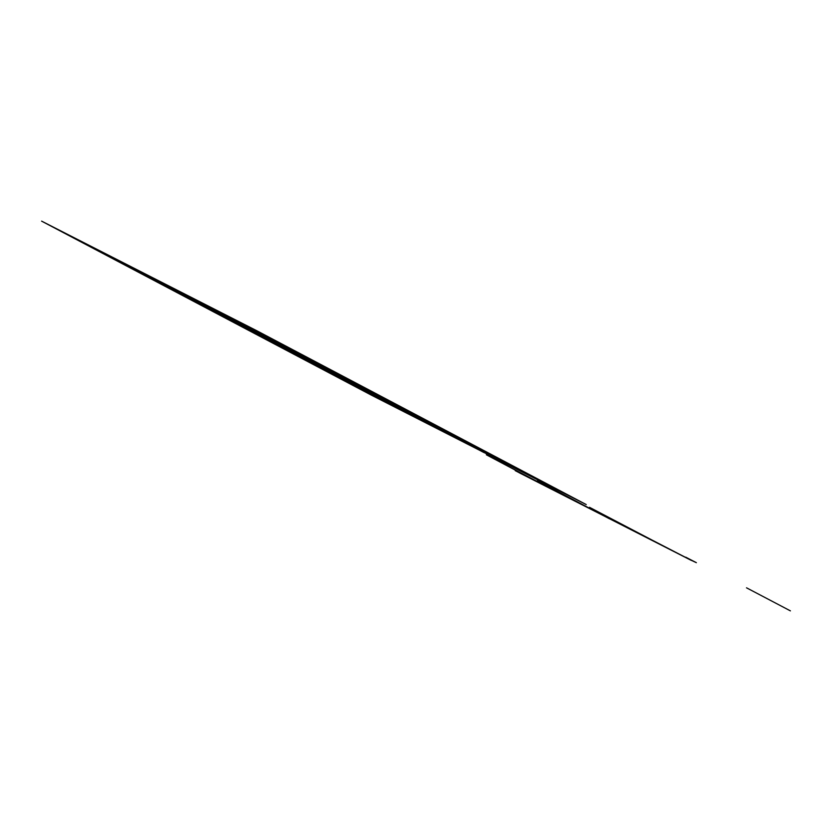 <?xml version="1.0" encoding="UTF-8"?>
<svg xmlns="http://www.w3.org/2000/svg" width="832" height="832" viewBox="0 0 832 832"><rect width="100%" height="100%" fill="white"/><g stroke="black" fill="none" stroke-linecap="round" stroke-linejoin="round"><path stroke-width="1.25" d="M371.436 395.169L41.6 221.135L256.412 330.543L586.248 504.577L371.436 395.169M468.489 444.402L483.881 452.525M478.847 449.873L149.001 275.839M550.857 486.554L221.021 312.52M406.827 413.192L76.991 239.158M651.31 539.687L589.503 507.312L638.061 533.083L552.063 489.289L486.387 454.792L542.35 484.453L515.258 470.652M519.376 472.826L691.361 560.425M537.337 480.73L609.471 518.794M521.196 473.751L516.62 471.349M651.279 539.677L687.232 558.251M689.416 559.437L696.363 562.671L687.326 558.002M689.842 559.333L685.776 557.19M690.986 559.936L685.776 557.502M790.4 610.865L746.522 587.818L790.4 610.865"/></g></svg>
